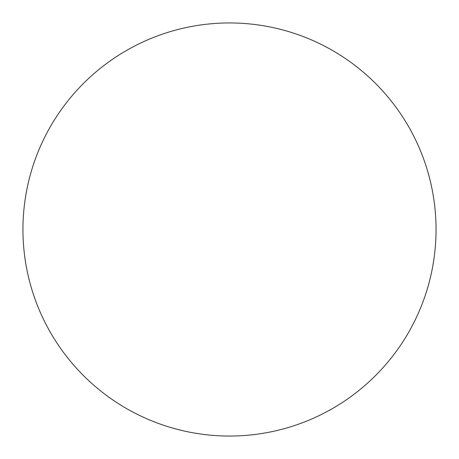 <?xml version="1.0" encoding="UTF-8"?>
<svg xmlns="http://www.w3.org/2000/svg" width="459" height="459" viewBox="0 0 459 459"><rect width="100%" height="100%" fill="white"/><g stroke="black" fill="none" stroke-linecap="round" stroke-linejoin="round"><path stroke-width="0.69" d="M229.5 22.95A206.55 206.55 0 0 1 436.05 229.5A206.55 206.55 0 0 1 229.5 436.05A206.55 206.55 0 0 1 22.95 229.5A206.55 206.55 0 0 1 229.5 22.95"/></g></svg>
